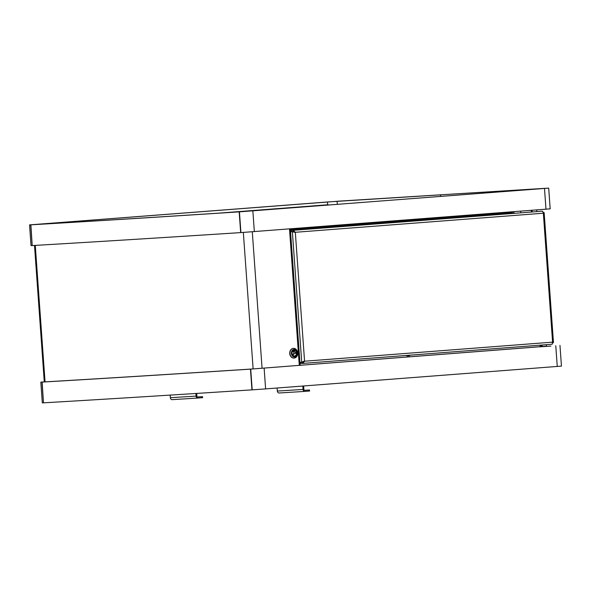 <?xml version="1.0" encoding="UTF-8"?>
<svg xmlns="http://www.w3.org/2000/svg" width="591" height="591" viewBox="0 0 591 591"><rect width="100%" height="100%" fill="white"/><g stroke="black" fill="none" stroke-linecap="round" stroke-linejoin="round"><path stroke-width="0.89" d="M241.852 211.659L542.435 188.603L443.272 194.646L548.692 188.115L550.177 208.852L240.921 232.588L239.436 211.851L241.852 211.659M239.436 211.851L548.692 188.115M440.494 194.86L440.605 196.426L440.494 194.86L443.272 194.646L339.884 201.08L29.55 224.883L327.444 201.974L440.494 194.86M29.55 224.883L31.035 245.62L32.202 245.568L30.872 224.824A1111.102 7.757 -4.1 0 0 239.185 211.866L241.608 211.674A1107.637 7.735 -4.1 0 1 33.946 224.595L30.872 224.824M32.202 245.568L30.717 224.831M43.475 402.833L41.991 382.096L40.823 382.148L42.308 402.885L43.475 402.833L42.146 382.089A1111.102 7.757 -4.1 0 0 250.458 369.131L252.874 368.939A1107.637 7.735 -4.1 0 1 45.219 381.86L42.146 382.089M40.823 382.148L44.273 381.845M41.991 382.096L45.056 381.867L44.281 381.897L34.5 245.435M45.056 381.867L35.275 245.391M546.483 346.193L250.71 369.116L546.49 346.237M250.71 369.116L252.194 389.853L265.618 388.9L561.45 366.117L559.965 345.38M43.638 402.826A1111.102 7.757 -4.1 0 0 251.943 389.868L250.458 369.131M32.365 245.56A1111.102 7.757 -4.1 0 0 240.67 232.603L239.185 211.866M546.38 344.686L546.498 346.37L550.93 346.082L542.693 346.666A1.042 0.835 86.4 0 1 541.807 345.691L541.755 345.041M532.218 211.933L532.099 210.278M540.152 345.801L540.972 345.75L540.928 345.107M531.383 211.999L531.265 210.344M540.972 345.75A2.076 1.67 86.4 0 0 541.297 346.821M540.226 346.902L540.1 345.166M512.419 213.454L512.36 212.649L511.341 212.723L511.318 211.874L510.787 211.918M511.392 213.536L511.341 212.723M520.671 211.157L520.789 212.812M512.345 211.8L512.36 212.649M546.498 346.37L542.627 346.666M536.717 209.923L536.835 211.578M541.792 345.469L542.885 346.644M292.53 351.342L294.126 351.239L292.36 351.615M294.126 351.239L295.818 353.1L293.513 354.223L293.926 351.512M292.205 354.305L293.513 354.223M406.903 355.413A3.974 3.191 86.4 0 0 408.58 355.878L407.76 355.93A3.974 3.191 -93.6 0 1 406.091 355.472M408.58 355.878A3.974 3.191 86.4 0 0 410.257 355.154M294.045 350.411A2.792 2.246 -93.6 0 1 294.067 350.411A2.792 2.246 -93.6 0 1 296.483 353.041A2.792 2.246 -93.6 0 1 294.444 355.981A2.792 2.246 -93.6 0 1 294.414 355.981A2.792 2.246 -93.6 0 1 292.006 353.352A2.792 2.246 -93.6 0 1 294.045 350.411M292.892 355.376A2.792 2.246 86.4 0 0 293.439 354.231M294.222 350.057A3.14 2.519 -93.6 0 1 296.963 352.99A3.14 2.519 -93.6 0 1 294.673 356.314A3.14 2.519 -93.6 0 1 291.932 353.374A3.14 2.519 -93.6 0 1 294.222 350.057M293.018 354.253A2.305 1.854 -93.6 0 1 292.604 355.043M292.412 354.74A2.305 1.854 86.4 0 0 292.604 354.282M297.502 352.945A3.812 3.066 86.4 0 0 294.178 349.384A3.812 3.066 86.4 0 0 291.393 353.418A3.812 3.066 86.4 0 0 294.724 356.986A3.812 3.066 86.4 0 0 297.502 352.945M297.716 352.923A4.854 3.901 86.4 0 0 293.528 348.38A4.854 3.901 86.4 0 0 293.483 348.38A4.854 3.901 86.4 0 0 289.945 353.521A4.854 3.901 86.4 0 0 294.133 358.065A4.854 3.901 86.4 0 0 294.178 358.057A4.854 3.901 86.4 0 0 297.716 352.923M293.372 348.387A4.854 3.901 86.4 0 0 293.321 348.395A4.854 3.901 86.4 0 0 293.276 348.395A4.854 3.901 86.4 0 0 289.738 353.507A4.854 3.901 86.4 0 0 293.926 358.08A4.854 3.901 86.4 0 0 293.971 358.072M293.38 231.376L294.702 232.322L292.368 231.702L295.323 232.285L293.306 230.335L293.38 231.376L290.905 231.532L290.831 230.49L542.604 211.172L543.351 213.218L543.358 212.405L544.156 212.679L553.464 342.544L553.08 342.883L552.592 342.145L552.142 344.243L302.858 363.406L304.564 361.212L301.72 362.209L303.944 361.249L302.777 362.372L300.294 362.527L303.043 362.313M542.604 211.172L290.831 230.49M290.558 231.812L292.368 231.702L301.72 362.209L299.91 362.32M293.195 231.635L290.558 231.798M300.294 362.527L300.376 363.561L302.843 363.406L302.769 362.372M553.08 342.883L552.711 342.913M170.164 395.106L170.348 397.706L196.072 396.103L195.88 393.473M201.974 396.694L202.536 396.642L202.61 397.684L202.048 397.728L201.974 396.694L197.808 397.012A1.042 0.835 86.4 0 0 197.808 397.012A1.042 0.835 86.4 0 1 196.899 396.036L196.714 393.421M196.072 396.103A2.076 1.67 86.4 0 0 197.867 398.053A2.076 1.67 86.4 0 0 197.882 398.053L172.151 399.649A2.076 1.67 -93.6 0 1 172.151 399.649A2.076 1.67 -93.6 0 1 170.348 397.706M202.048 397.728L197.882 398.053M202.536 396.642L197.483 396.953M277.12 388.014L277.334 391.05L303.05 389.447L302.821 386.218A3.465 2.061 -94.4 0 0 302.806 386.041M303.641 385.975A3.465 2.061 85.6 0 1 303.656 386.159L302.821 386.218M304.786 390.356A1.042 0.835 86.4 0 0 304.793 390.356L304.771 390.363A1.042 0.835 86.4 0 1 303.885 389.388L303.656 386.159M303.05 389.447A2.076 1.67 86.4 0 0 304.845 391.397A2.076 1.67 86.4 0 0 304.867 391.397L309.034 391.072L308.96 390.038L304.793 390.356M279.151 392.993L304.83 391.397L279.129 392.993A2.076 1.67 -93.6 0 1 279.129 392.993A2.076 1.67 -93.6 0 1 277.334 391.05M308.96 390.038L309.521 389.994L309.595 391.028L309.034 391.072M309.521 389.994L304.461 390.304M290.38 229.286L511.318 212.302M290.351 228.939L511.318 211.955M328.227 204.73L218.234 213.181L328.227 204.73M252.859 210.891L254.344 231.628M544.496 188.47L545.981 209.214M337.313 204.161L337.106 201.295M327.643 204.774L327.444 201.974M264.133 368.156L265.618 388.9M555.769 345.742L557.254 366.479M299.29 365.423L289.509 228.931M262.072 368.289L252.291 231.79M253.125 368.924L243.337 232.426M513.978 213.336L513.86 211.681M513.453 211.711L513.572 213.366M304.564 361.212L552.592 342.145L543.351 213.218L295.323 232.285L304.564 361.212M302.873 363.406L552.142 344.243M172.166 399.649L197.845 398.053M511.355 212.989L290.425 229.973M290.351 228.865L300.132 365.364"/></g></svg>
